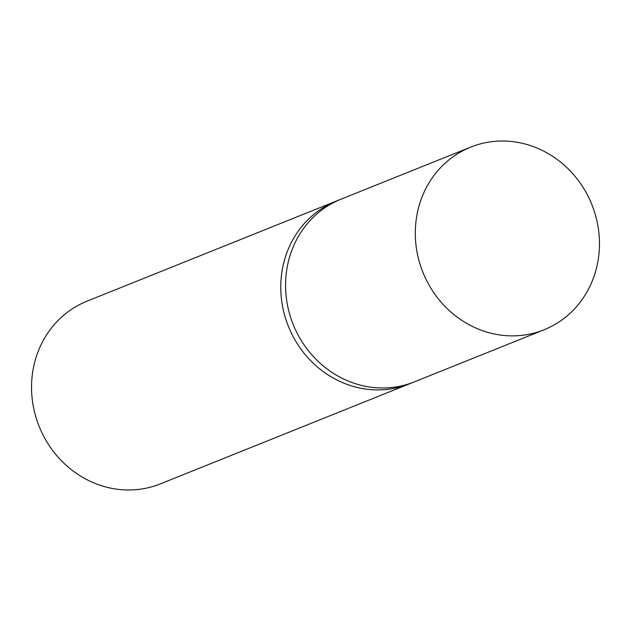 <?xml version="1.0" encoding="UTF-8"?>
<svg xmlns="http://www.w3.org/2000/svg" width="631" height="631" viewBox="0 0 631 631"><rect width="100%" height="100%" fill="white"/><g stroke="black" fill="none" stroke-linecap="round" stroke-linejoin="round"><path stroke-width="0.95" d="M338.539 200.216A98.436 91.006 68.1 0 0 336.165 201.131A98.436 91.006 68.1 0 0 287.894 325.107A98.436 91.006 68.1 0 0 407.153 384.729A98.436 91.006 68.1 0 0 409.527 383.814L160.306 483.898A98.436 91.006 -111.9 0 1 157.931 484.805A98.436 91.006 -111.9 0 1 38.665 425.191A98.436 91.006 -111.9 0 1 86.936 301.216L336.165 201.131A98.436 91.006 68.1 0 0 287.894 325.107A98.436 91.006 68.1 0 0 407.153 384.729A98.436 91.006 68.1 0 0 409.527 383.814L414.315 381.889A98.436 91.006 -111.9 0 1 411.94 382.804A98.436 91.006 -111.9 0 1 292.681 323.182A98.436 91.006 -111.9 0 1 340.953 199.207A98.436 91.006 -111.9 0 1 343.327 198.292M544.064 329.784L414.315 381.889A98.436 91.006 -111.9 0 1 411.94 382.804A98.436 91.006 -111.9 0 1 292.681 323.182A98.436 91.006 -111.9 0 1 340.953 199.207L470.694 147.102A98.436 91.006 -111.9 0 1 473.069 146.195A98.436 91.006 -111.9 0 1 592.335 205.809A98.436 91.006 -111.9 0 1 544.064 329.784A98.436 91.006 -111.9 0 1 541.69 330.699A98.436 91.006 -111.9 0 1 422.423 271.078A98.436 91.006 -111.9 0 1 470.694 147.102M336.165 201.131L340.953 199.207"/></g></svg>
